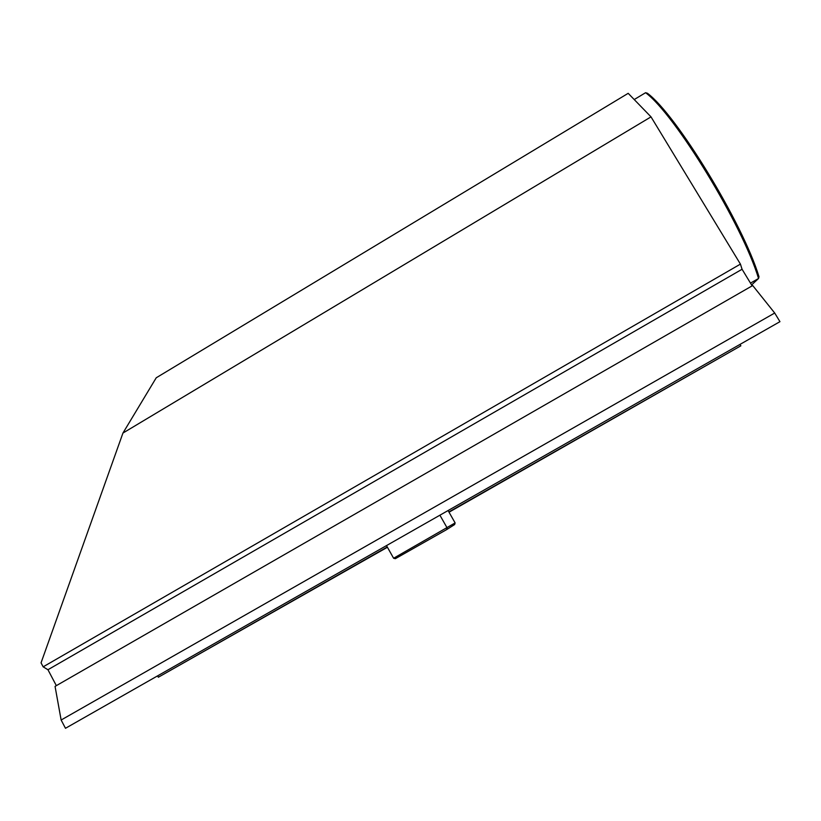 <?xml version="1.0" encoding="UTF-8"?>
<svg xmlns="http://www.w3.org/2000/svg" width="821" height="821" viewBox="0 0 821 821"><rect width="100%" height="100%" fill="white"/><g stroke="black" fill="none" stroke-linecap="round" stroke-linejoin="round"><path stroke-width="1.23" d="M750.486 283.122L758.553 278.483C742.553 224.995 674.759 114.006 645.583 92.711L647.379 93.235C676.391 114.55 743.067 223.702 758.984 276.728L758.553 278.483L751.595 284.949M634.212 99.557L645.583 92.711M393.608 558.249L395.363 558.68L446.727 529.555L454.629 524.547L455.121 522.915L393.608 558.249L386.722 546.006M448.317 510.96L455.121 522.915M446.727 529.555L447.117 527.893L440.138 515.609M740.255 344.82L740.85 345.815L448.871 511.935M449.025 512.212L740.85 345.815M651.012 116.869L628.188 93.327L156.236 377.783L122.945 433.057L651.012 116.869L740.429 264.116L43.154 666.837L47.946 669.731L56.341 685.648M752.149 285.862L742.071 269.257L740.429 264.116M774.706 313.027L752.713 285.534L55.058 686.387L61.134 720.017L65.485 728.289L779.95 321.668L774.706 313.027L61.134 720.017M43.154 666.837L41.05 662.855L122.945 433.057M387.266 546.981L158.34 677.233L157.817 676.268M387.42 547.258L158.34 677.233M779.95 321.668L65.485 728.289M742.071 269.257L47.946 669.731"/></g></svg>
